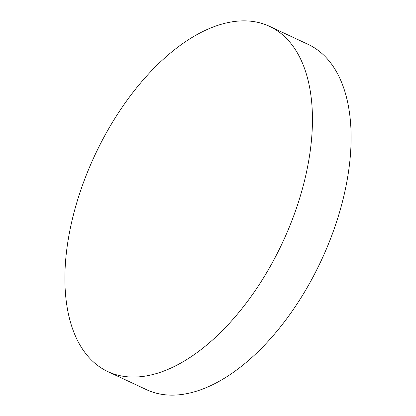 <?xml version="1.0" encoding="UTF-8"?>
<svg xmlns="http://www.w3.org/2000/svg" width="416" height="416" viewBox="0 0 416 416"><rect width="100%" height="100%" fill="white"/><g stroke="black" fill="none" stroke-linecap="round" stroke-linejoin="round"><path stroke-width="0.62" d="M269.402 26.281L308.064 44.356A190.622 103.542 115.1 0 1 344.401 193.627A190.622 103.542 115.1 0 1 146.598 389.719L107.936 371.644A190.622 103.542 115.1 0 1 71.599 222.373A190.622 103.542 115.1 0 1 269.402 26.281A190.622 103.542 115.1 0 1 305.739 175.552A190.622 103.542 115.1 0 1 107.936 371.644"/></g></svg>

